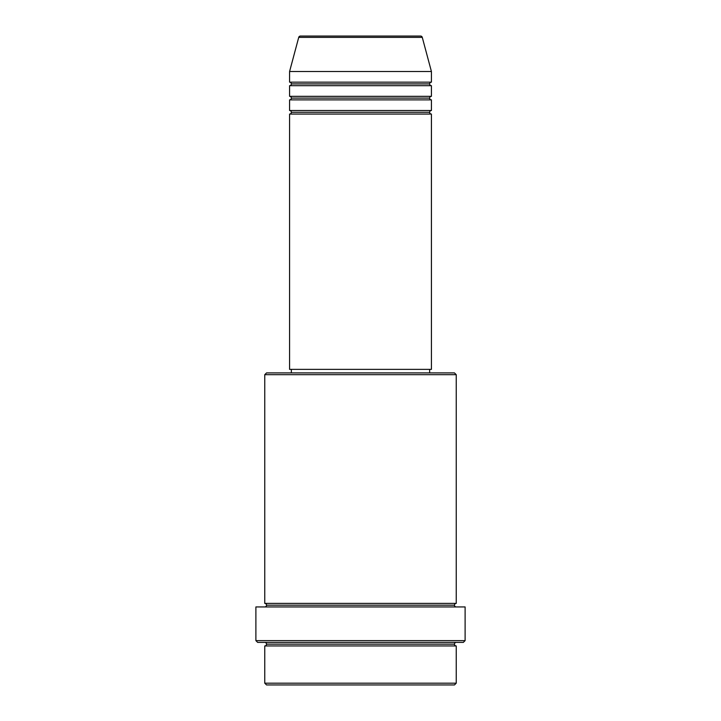 <?xml version="1.0" encoding="UTF-8"?>
<svg xmlns="http://www.w3.org/2000/svg" width="721" height="721" viewBox="0 0 721 721"><rect width="100%" height="100%" fill="white"/><g stroke="black" fill="none" stroke-linecap="round" stroke-linejoin="round"><path stroke-width="1.08" d="M420.559 36.05L300.441 36.05A1.775 1.775 0 0 0 298.728 37.366L422.272 37.366A1.775 1.775 0 0 0 420.559 36.05L300.441 36.05A1.775 1.775 0 0 0 298.728 37.366L289.581 71.505L431.419 71.505L422.272 37.366L298.728 37.366L289.581 71.505L289.581 82.149A1.775 1.775 0 0 1 291.356 83.915A1.775 1.775 0 0 1 289.581 85.691L289.581 96.335A1.775 1.775 0 0 1 291.356 98.101A1.775 1.775 0 0 1 289.581 99.877L289.581 110.511A1.775 1.775 0 0 1 291.356 112.287A1.775 1.775 0 0 1 289.581 114.062L289.581 369.368L431.419 369.368L431.419 114.062A1.775 1.775 0 0 1 429.644 112.287A1.775 1.775 0 0 1 431.41 110.511L431.419 99.877A1.775 1.775 0 0 1 429.644 98.101A1.775 1.775 0 0 1 431.41 96.335L431.419 85.691A1.775 1.775 0 0 1 429.644 83.915A1.775 1.775 0 0 1 431.41 82.149L431.419 71.505L289.581 71.505L289.581 82.149L431.419 82.149A1.775 1.775 0 0 0 429.644 83.915L291.356 83.915A1.775 1.775 0 0 0 289.581 82.149L431.419 82.149L431.419 71.505L422.272 37.366A1.775 1.775 0 0 0 420.559 36.05M264.76 645.944L456.24 645.944L456.24 683.175L454.464 684.95L266.536 684.95L264.76 683.175L264.76 645.944A1.775 1.775 0 0 0 266.536 644.168A1.775 1.775 0 0 0 264.76 642.402A1.775 1.775 0 0 1 266.536 644.168L454.464 644.168A1.775 1.775 0 0 0 456.24 645.944L264.76 645.944L264.76 683.175L266.536 684.95L454.464 684.95L456.24 683.175L264.76 683.175L456.24 683.175L456.24 645.944A1.775 1.775 0 0 1 454.464 644.168A1.775 1.775 0 0 1 456.24 642.402A1.775 1.775 0 0 0 454.464 644.168L266.536 644.168A1.775 1.775 0 0 1 264.769 645.944M264.76 603.396L456.24 603.396L264.76 603.396L264.76 374.686L266.536 372.91L454.464 372.91L456.24 374.686L454.464 372.91L266.536 372.91L264.76 374.686L456.24 374.686L264.76 374.686L264.76 603.396A1.775 1.775 0 0 1 266.536 605.171A1.775 1.775 0 0 1 264.76 606.938A1.775 1.775 0 0 0 266.536 605.171L454.464 605.171A1.775 1.775 0 0 1 456.24 603.396L456.24 374.686L456.24 603.396A1.775 1.775 0 0 0 454.464 605.171A1.775 1.775 0 0 0 456.24 606.938A1.775 1.775 0 0 1 454.464 605.171L266.536 605.171A1.775 1.775 0 0 0 264.769 603.396M255.892 640.627L257.667 642.402L463.333 642.402L465.108 640.627L255.892 640.627L465.108 640.627L465.108 606.938L255.892 606.938L255.892 640.627L255.892 606.938L465.108 606.938L465.108 640.627L463.333 642.402L257.667 642.402L255.892 640.627M289.581 110.511L431.419 110.511A1.775 1.775 0 0 0 429.644 112.287L291.356 112.287A1.775 1.775 0 0 0 289.581 110.511L289.581 99.877A1.775 1.775 0 0 0 291.356 98.101A1.775 1.775 0 0 0 289.581 96.335L431.419 96.335A1.775 1.775 0 0 0 429.644 98.101L291.356 98.101L429.644 98.101A1.775 1.775 0 0 0 431.41 99.877L289.581 99.877L431.419 99.877L431.419 110.511L289.581 110.511M431.419 114.062L289.581 114.062A1.775 1.775 0 0 0 291.356 112.287L429.644 112.287A1.775 1.775 0 0 0 431.41 114.062L431.419 369.368L289.581 369.368L289.581 114.062L431.419 114.062M429.644 372.91L429.644 369.368L429.644 372.91M291.356 369.368L291.356 372.91L291.356 369.368M431.419 85.691L289.581 85.691A1.775 1.775 0 0 0 291.356 83.915L429.644 83.915A1.775 1.775 0 0 0 431.419 85.691L431.419 96.335L289.581 96.335L289.581 85.691L431.419 85.691"/></g></svg>
